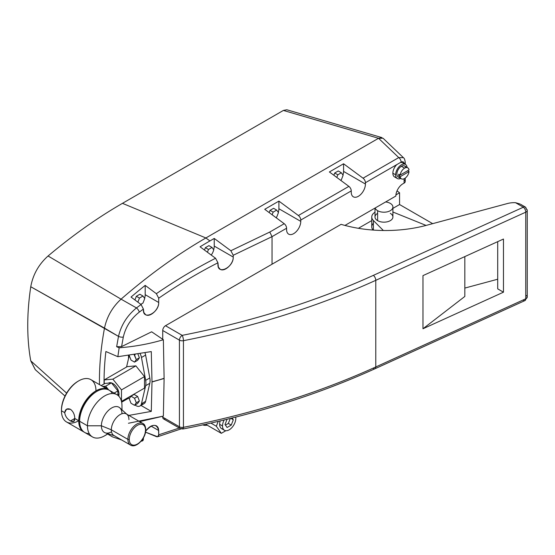<?xml version="1.0" encoding="UTF-8"?>
<svg xmlns="http://www.w3.org/2000/svg" width="555" height="555" viewBox="0 0 555 555"><rect width="100%" height="100%" fill="white"/><g stroke="black" fill="none" stroke-linecap="round" stroke-linejoin="round"><path stroke-width="0.83" d="M65.011 396.062L35.249 369.651L30.761 360.847L66.614 393.113L30.761 360.847A243.784 140.748 -60 0 1 30.761 286.741L118.499 336.379L116.647 346.702L121.587 346.598L151.647 331.8L121.587 346.598L123.314 337.051C125.631 326.971 130.966 318.653 139.305 312.097L143.405 309.066L143.405 310.016C143.037 320.714 159.084 312.819 158.709 302.489L158.709 298.195C178.294 284.757 198.038 272.949 217.935 262.786L215.555 258.255C195.672 268.44 175.942 280.247 156.364 293.678L145.195 285.388A487.38 281.392 120 0 0 131.022 297.057L141.074 304.535L136.495 307.928L121.059 299.159A488.178 281.85 -60 0 1 205.884 237.963A488.178 281.85 120 0 0 121.059 299.159L48.07 255.994A471.597 272.276 -60 0 1 122.461 203.338L205.884 237.963L209.908 240.946A487.38 281.392 120 0 0 200.064 246.795L215.555 258.255C195.672 268.44 175.942 280.247 156.364 293.678L158.709 298.195C178.294 284.757 198.038 272.949 217.935 262.786L217.935 264.589C217.567 275.287 233.613 267.385 233.239 257.055L233.239 255.272L230.852 250.735L269.779 232.039L284.216 223.707L264.728 209.297L278.901 201.111L298.389 215.52L348.88 186.376L329.392 171.96L343.573 163.774L363.053 178.19L398.747 157.585L378.538 138.285L283.39 110.431L286.831 109.765L283.39 110.431L122.461 203.338A471.597 272.276 120 0 0 48.07 255.994C38.739 264.34 32.967 274.586 30.761 286.741A243.784 140.748 120 0 0 30.761 360.847L35.353 369.741M396.173 177.295A8.138 4.697 -60 0 1 392.864 173.195A8.138 4.697 -60 0 1 396.825 164.592L401.119 162.115C402.93 161.269 403.915 161.845 404.082 163.822C403.915 161.845 402.93 161.269 401.119 162.115A3.906 2.255 60 0 0 398.747 157.585L403.423 157.682L398.747 157.585A3.906 2.255 60 0 1 401.119 162.115L365.433 182.72A3.906 2.255 -120 0 0 363.053 178.19L398.747 157.585L378.538 138.285L205.884 237.963L209.908 240.946L214.237 238.449L230.852 250.735L269.779 232.039L272.047 236.638L233.239 255.272L272.047 236.638L272.047 264.208L341.082 224.345A97.638 56.367 0 0 0 426.788 225.24L507.381 203.546L426.788 225.24A97.638 56.367 180 0 1 341.082 224.345L165.494 325.723L182.186 335.359A646.998 373.543 0 0 0 373.362 275.363L523.344 207.209A3.906 1.97 65.6 0 1 525.758 212.17L375.777 280.324L375.777 366.959L525.758 298.798L525.758 212.17L375.777 280.324A3.906 1.97 -114.4 0 0 373.362 275.363L523.344 207.209L515.526 202.693A16.275 9.393 0 0 0 507.381 203.546A16.275 9.393 0 0 1 515.526 202.693L520.07 204.011M157.613 436.743L158.709 434.808L179.314 428.03L158.709 434.808L158.709 430.52C156.746 423.507 152.41 423.694 145.701 431.075C149.309 426.198 152.903 424.45 156.475 425.838L157.759 427.031L158.522 428.793L158.709 434.808C158.591 436.487 157.814 437.09 156.364 436.618L145.195 432.019L157.613 436.743L181.048 428.911M143.412 437.867L143.405 439.012L142.586 439.213L143.405 439.012L143.412 437.867M397.311 178.516A8.138 4.697 120 0 0 400.752 178.432A8.138 4.697 120 0 1 395.625 174.79A8.138 4.697 120 0 1 401.064 165.015A8.138 4.697 120 0 1 407.099 167.444A8.138 4.697 120 0 0 405.448 164.419A8.138 4.697 120 0 0 399.177 166.604A8.138 4.697 120 0 0 395.625 174.79L392.864 173.195L395.625 174.79A8.138 4.697 120 0 0 397.311 178.516L394.55 176.92A8.138 4.697 -60 0 1 392.864 173.195A8.138 4.697 -60 0 1 396.825 164.592L365.433 182.72L365.433 184.038A10.025 5.786 -60 0 1 358.343 196.31A10.025 5.786 -60 0 1 351.26 192.217L351.26 190.906L300.768 220.051L300.768 221.369A10.025 5.786 -60 0 1 293.678 233.648A10.025 5.786 -60 0 1 286.588 229.555L286.588 228.237L272.047 236.638L272.047 264.208L165.494 325.723L182.186 335.359A3.906 2.255 120 0 0 179.425 340.146L162.733 330.509A3.906 2.255 -60 0 1 165.494 325.723A3.906 2.255 -60 0 0 162.733 330.509L162.733 339.306L162.733 330.509L179.425 340.146A3.906 2.255 -60 0 1 182.186 335.359A3.906 1.027 78.9 0 1 183.448 340.687A3.906 2.255 180 0 1 179.425 340.146A3.906 2.255 0 0 0 183.448 340.687L183.448 427.315A3.906 2.255 180 0 1 179.425 426.774L179.425 340.146L179.425 426.774A3.906 2.255 120 0 0 180.236 428.564A3.906 2.255 120 0 0 182.186 428.37A3.906 1.027 -101.1 0 0 182.942 429.008A3.906 1.027 -101.1 0 0 183.448 427.315A3.906 1.027 78.9 0 1 182.942 429.008L180.236 428.564A3.906 2.255 -60 0 1 179.425 426.774A3.906 2.255 0 0 0 183.448 427.315A650.904 375.797 0 0 0 375.777 366.959A3.906 1.97 65.6 0 1 374.979 368.742A3.906 1.97 -114.4 0 0 375.777 366.959A650.904 375.797 180 0 1 183.448 427.315L183.448 340.687A650.904 375.797 0 0 0 375.777 280.324L375.777 366.959L525.758 298.798A3.906 1.97 65.6 0 1 524.961 300.581A3.906 1.97 -114.4 0 0 525.758 298.798A3.906 2.255 0 0 0 527.25 297.022A3.906 2.255 0 0 0 526.105 295.426M405.226 178.093L405.226 181.52A3.906 2.255 180 0 1 404.082 183.115L402.944 183.767A10.025 5.786 120 0 0 395.854 196.047L344.96 225.427L395.854 196.047A10.025 5.786 -60 0 1 402.944 183.767L404.082 183.115L404.082 178.772L404.082 183.115A3.906 2.255 0 0 0 404.442 180.16M405.448 164.419L402.687 162.83A8.138 4.697 -60 0 0 400.412 162.525A8.138 4.697 -60 0 1 403.825 164.044M397.033 190.851L399.565 192.793L399.565 204.538L399.565 192.793L395.923 194.895L399.565 192.793L397.033 190.851M404.241 163.725A3.906 2.255 -0 0 0 405.226 162.226A3.906 2.255 -0 0 0 405.226 162.213A3.906 2.255 -0 0 1 405.226 162.226A3.906 2.255 -0 0 1 404.241 163.725M400.259 177.135A6.348 3.663 -60 0 1 396.929 173.382A6.348 3.663 -60 0 1 401.376 166.285A6.348 3.663 -60 0 1 405.726 167.666M398.747 174.235A6.348 3.663 120 0 0 398.747 175.886L400.169 176.712A6.348 3.663 120 0 0 401.425 178.821A6.348 3.663 120 0 0 404.602 178.509A6.348 3.663 120 0 0 409.028 171.592L400.169 176.712A6.348 3.663 120 0 0 404.602 178.509A6.348 3.663 120 0 0 409.028 171.592L407.606 170.767L409.028 171.592L400.169 176.712L398.747 175.886L407.606 170.767L398.747 175.886A6.348 3.663 120 0 1 398.747 174.235L400.169 175.061L398.747 174.235M401.425 178.821L398.206 176.962A6.348 3.663 -60 0 1 397.234 171.877A6.348 3.663 -60 0 1 401.376 166.285L404.602 168.144A6.348 3.663 120 0 0 400.169 175.061L409.028 169.948A6.348 3.663 120 0 0 404.602 168.144A6.348 3.663 120 0 0 400.169 175.061L409.028 169.948A6.348 3.663 120 0 0 407.772 167.832A6.348 3.663 120 0 0 404.602 168.144L401.376 166.285A6.348 3.663 -60 0 1 404.553 165.973L407.772 167.832M286.831 109.765L381.979 137.619L378.538 138.285L383.082 138.257L403.423 157.682C404.283 158.126 404.879 159.639 405.226 162.226L405.226 164.294M205.884 237.963L378.538 138.285L283.39 110.431L122.461 203.338L205.884 237.963M141.005 441.287L142.253 440.975L143.405 439.012C143.287 440.698 142.51 441.308 141.074 440.843M108.801 434.738L112.492 436.875L121.587 439.935M104.493 328.109A260.364 150.322 120 0 0 99.484 384.615A260.364 150.322 -60 0 1 104.493 328.109L118.499 336.379L116.647 346.702L119.152 347.784L117.847 356.698L105.873 351.509A259.56 149.857 120 0 0 104.049 383.97A259.56 149.857 -60 0 1 105.873 351.509L117.847 356.698L119.152 347.784L116.647 346.702L121.587 346.598L123.314 337.051A3.906 1.72 -168.8 0 1 118.499 336.379A3.906 1.72 11.2 0 0 123.314 337.051C125.631 326.971 130.966 318.653 139.305 312.097A3.906 1.492 -126.8 0 0 136.495 307.928C127.199 315.497 121.198 324.98 118.499 336.379C121.198 324.98 127.199 315.497 136.495 307.928L121.059 299.159C112.422 307.061 106.9 316.711 104.493 328.109C106.9 316.711 112.422 307.061 121.059 299.159L48.07 255.994C38.739 264.34 32.967 274.586 30.761 286.741L104.493 328.109M136.495 307.928A3.906 1.492 53.2 0 1 139.305 312.097L143.405 309.066L141.074 304.535L136.495 307.928M143.405 309.066L141.074 304.535L131.022 297.057A487.38 281.392 120 0 1 145.195 285.388L156.364 293.678L158.709 298.195L158.709 302.489L145.195 294.684L145.195 285.388L145.195 294.684A10.025 5.786 -60 0 1 144.598 298.333A10.025 5.786 120 0 0 145.195 294.684L158.709 302.489C159.007 309.343 150.058 317.71 145.646 314.699L143.835 312.507L143.405 309.066M209.908 240.946A487.38 281.392 120 0 0 200.064 246.795L215.555 258.255L217.935 262.786L218.365 267.08L220.175 269.272C224.588 272.283 233.537 263.909 233.239 257.055L214.237 246.087L214.237 238.449L209.908 240.946M213.633 249.736A10.025 5.786 120 0 0 214.237 246.087L214.237 238.449L230.852 250.735L233.239 255.272L233.239 257.055L214.237 246.087A10.025 5.786 -60 0 1 213.633 249.736M204.462 250.048L205.392 247.669L208.909 245.636L205.392 247.669L204.462 250.048M141.053 304.522A10.025 5.786 120 0 0 141.622 303.856A10.025 5.786 -60 0 1 141.053 304.522M134.92 299.957L136.35 296.273L139.867 294.24L136.35 296.273L134.92 299.957M343.573 163.774L329.392 171.96L348.88 186.376A3.906 2.255 60 0 1 351.26 190.906A3.906 2.255 -120 0 0 348.88 186.376L298.389 215.52A3.906 2.255 60 0 1 300.768 220.051A3.906 2.255 -120 0 0 298.389 215.52L278.901 201.111L264.728 209.297L284.216 223.707A3.906 2.255 60 0 1 286.588 228.237A3.906 2.255 -120 0 0 284.216 223.707L269.779 232.039L272.047 236.638L286.588 228.237L286.588 229.555A10.025 5.786 120 0 0 288.669 234.148A10.025 5.786 120 0 0 296.391 231.456A10.025 5.786 120 0 0 300.768 221.369L278.901 208.749L278.901 201.111L278.901 208.749A10.025 5.786 -60 0 1 278.298 212.399A10.025 5.786 120 0 0 278.901 208.749L300.768 221.369L300.768 220.051L351.26 190.906L351.26 192.217A10.025 5.786 120 0 0 353.334 196.81A10.025 5.786 120 0 0 361.055 194.125A10.025 5.786 120 0 0 365.433 184.038L343.573 171.412L343.573 163.774L363.053 178.19A3.906 2.255 60 0 1 365.433 182.72L365.433 184.038L343.573 171.412L343.573 163.774M342.969 175.068A10.025 5.786 120 0 0 343.573 171.412A10.025 5.786 -60 0 1 342.969 175.068M333.846 175.255L334.721 173L338.245 170.968L334.721 173L333.846 175.255M269.182 212.593L270.056 210.338L273.573 208.305L270.056 210.338L269.182 212.593M151.057 426.101L158.709 430.52L151.057 426.101M202.839 424.88A15.554 8.984 120 0 0 207.147 425.144A15.554 8.984 120 0 1 202.839 424.88M210.879 423.09L216.332 426.24L218.212 421.398L216.332 426.24L210.879 423.09M225.836 430.715L221.313 433.323L205.627 424.27L221.313 433.323L216.332 426.24L221.313 433.323L225.836 430.715M219.648 424.325A9.407 5.432 -60 0 1 220.203 420.926A9.407 5.432 120 0 0 219.648 424.325A9.407 5.432 -60 0 1 220.203 420.926A9.407 5.432 120 0 0 219.648 424.325L222.52 425.983L219.648 424.325A9.407 5.432 120 0 0 223.256 429.07A9.407 5.432 -60 0 1 219.648 424.325A9.407 5.432 120 0 0 221.591 428.627A9.407 5.432 -60 0 1 219.648 424.325M235.826 418.303A9.407 5.432 120 0 0 235.736 417.096A9.407 5.432 120 0 1 235.826 418.303A9.407 5.432 120 0 1 231.719 427.773A9.407 5.432 120 0 1 224.47 430.291A9.407 5.432 120 0 1 222.52 425.983A9.407 5.432 120 0 0 229.173 429.827A9.407 5.432 120 0 0 235.826 418.303M224.171 419.975A9.407 5.432 120 0 0 222.52 425.983A9.407 5.432 120 0 1 224.171 419.975M232.101 418.019L233.315 419.753L231.248 425.095L227.099 427.489L225.025 424.54L227.071 419.268L225.025 424.54L227.099 427.489L231.248 425.095L233.315 419.753L232.101 418.019M230.297 418.47L228.369 423.43L225.441 425.123L228.369 423.43L231.248 425.095L228.369 423.43L230.297 418.47M230.859 418.331L233.315 419.753L230.859 418.331M358.391 228.306L371.753 220.592L358.391 228.306M392.905 208.382L399.565 204.538L392.905 208.382M464.826 288.08L497.71 279.227L464.826 288.08M422.979 275.613L503.461 239.038L503.461 292.187L422.979 328.761L422.979 275.613L503.461 239.038L503.461 292.187L497.71 288.864L497.71 241.654L497.71 288.864L503.461 292.187L422.979 328.761L422.979 275.613M165.494 418.727A3.906 2.255 -60 0 1 162.733 417.138L179.425 426.774L162.733 417.138L162.733 416.299L162.733 417.138A3.906 2.255 -60 0 0 163.545 418.921L180.236 428.564M182.186 335.359A646.998 373.543 0 0 0 373.362 275.363A3.906 1.97 65.6 0 1 375.777 280.324A650.904 375.797 180 0 1 183.448 340.687A3.906 1.027 -101.1 0 0 182.186 335.359M373.362 368.374A3.906 1.97 -114.4 0 0 374.979 368.742C316.822 395.098 252.809 415.189 182.942 429.008M523.344 300.213A3.906 1.97 -114.4 0 0 524.961 300.581L374.979 368.742M515.526 202.693L523.344 207.209A3.906 1.97 -114.4 0 1 525.758 212.17A3.906 2.255 180 0 0 527.25 210.394L527.25 297.022A3.906 2.255 180 0 1 525.758 298.798L525.758 212.17A3.906 2.255 0 0 0 527.25 210.394A3.906 2.255 0 0 0 526.105 208.798A3.906 2.255 120 0 0 525.301 207.015A3.906 2.255 120 0 0 523.344 207.209A3.906 2.255 -60 0 1 525.294 207.015L520.722 204.372M464.826 296.453L422.979 328.761L464.826 296.453L464.826 256.597L464.826 296.453M432.678 223.658L399.565 204.538L432.678 223.658M371.753 216.998A12.203 7.048 0 0 0 373.39 220.522L383.373 230.512L373.39 220.522A12.203 7.048 0 0 1 375.007 212.211A12.203 7.048 0 0 0 371.753 216.998L371.753 226.835A12.203 7.048 180 0 0 373.113 230.068A12.203 7.048 180 0 1 373.39 223.311M392.905 212.017L426.087 225.427L392.905 212.017M373.39 220.522L373.39 230.089L373.39 220.522M390.29 213.349A8.949 5.168 180 0 1 390.29 220.654A8.949 5.168 180 0 1 377.629 220.654A8.949 5.168 180 0 1 377.629 213.349M392.905 207.036L392.905 216.998A8.949 5.168 180 0 1 387.383 221.771A8.949 5.168 180 0 1 377.629 220.654L377.629 210.692A8.949 5.168 0 0 0 387.383 211.809A8.949 5.168 0 0 0 392.905 207.036A8.949 5.168 0 0 0 390.29 203.38A8.949 5.168 0 0 0 385.621 201.958A8.949 5.168 0 0 1 390.29 203.38A8.949 5.168 0 0 1 390.29 210.692A8.949 5.168 0 0 1 377.629 210.692L377.629 220.654A8.949 5.168 180 0 1 375.007 216.998L375.007 208.083M375.166 207.993A8.949 5.168 0 0 0 377.629 210.692A8.949 5.168 0 0 1 375.166 207.993M343.108 175.269L341.353 179.806L340.59 180.243L341.353 179.806L343.108 175.269L341.353 172.765L338.245 170.968L341.353 172.765L343.108 175.269M336.802 177.44L337.828 174.797L334.721 173L337.828 174.797L341.353 172.765L337.828 174.797L336.802 177.44M278.444 212.6L276.681 217.137L275.925 217.581L276.681 217.137L278.444 212.6L276.681 210.095L273.573 208.305L276.681 210.095L278.444 212.6M272.137 214.778L273.164 212.128L270.056 210.338L273.164 212.128L276.681 210.095L273.164 212.128L272.137 214.778M144.737 298.534L142.975 303.072L140.797 304.334L142.975 303.072L144.737 298.534L142.975 296.03L139.867 294.24L142.975 296.03L144.737 298.534M137.869 302.156L139.458 298.063L136.35 296.273L139.458 298.063L142.975 296.03L139.458 298.063L137.869 302.156M211.066 254.932A3.906 2.255 120 0 0 212.815 252.421L213.779 249.937L212.017 247.433L208.493 249.466L207.417 252.234L208.493 249.466L205.392 247.669L208.493 249.466L212.017 247.433L208.909 245.636L212.017 247.433L213.779 249.937L212.815 252.421A3.906 2.255 120 0 1 211.066 254.932M128.448 423.257L163.371 416.104L164.1 378.482L163.371 339.736L151.647 331.8L163.371 339.736C148.99 343.996 134.248 346.681 119.152 347.784C134.248 346.681 148.99 343.996 163.371 339.736L164.1 378.295A130.182 75.362 179.8 0 1 152.001 381.819L151.293 351.592L117.847 356.698L151.293 351.592L152.001 381.896L164.1 378.482L152.001 381.896L151.293 411.387L140.963 405.421L151.293 411.387L152.001 381.979L164.1 378.482L152.001 381.819A130.182 75.362 -0.2 0 0 164.1 378.295L163.371 416.104L139.68 421.633M129.28 398.677L128.51 398.233L128.51 397.338L128.51 398.233L129.28 398.677M128.51 358.62L128.51 355.658L128.51 358.62M149.801 377.955L145.618 355.089A8.138 4.697 -120 0 0 145.015 352.98A8.138 4.697 60 0 1 145.618 355.089L141.469 357.482L145.66 380.348L149.801 377.955L145.618 355.089L141.469 357.482A8.138 4.697 -120 0 0 140.2 353.896A8.138 4.697 -120 0 1 141.469 357.482L145.66 380.348L149.801 377.955A14.222 8.214 60 0 1 149.801 383.304A14.222 8.214 -120 0 0 149.801 377.955M141.449 403.832A8.138 4.697 -120 0 0 145.618 401.334L149.801 383.304L145.66 385.69A14.222 8.214 -120 0 0 145.66 380.348A14.222 8.214 -120 0 1 145.66 385.69L141.469 403.721L145.618 401.334L149.801 383.304L145.66 385.69L141.469 403.721L145.618 401.334A8.138 4.697 60 0 1 144.085 403.617L139.943 406.01A8.138 4.697 -120 0 0 141.469 403.721A8.138 4.697 -120 0 1 134.997 405.018A8.138 4.697 -120 0 0 139.943 406.01M128.885 415.404L151.293 411.387L128.885 415.404M121.649 402.195L128.51 398.233L121.649 402.195M130.272 397.255L130.12 396.409L130.272 397.255M126.554 367.035L129.218 355.568L126.554 367.035M135.871 365.863L144.501 376.602L144.501 388.105L144.501 376.602L135.871 365.863L112.859 379.148L104.229 379.918L104.229 383.859L104.229 379.918L127.241 366.633L135.871 365.863L127.241 366.633L104.229 379.918L112.859 379.148L121.489 389.887L112.859 379.148L135.871 365.863M138.022 354.277L139.395 357.815L137.633 360.32L139.395 357.815L138.022 354.277M134.116 394.425L137.633 396.457L139.395 400.994L137.633 403.499L139.395 400.994L137.633 396.457L134.116 394.425L131.008 396.214L134.116 394.425M83.763 431.915L66.503 421.946A24.406 14.09 -60 0 1 61.452 410.769L64.706 412.649C65.275 416.243 67.204 419.004 70.485 420.933C73.267 422.494 74.696 421.675 74.765 418.456C74.689 414.578 73.26 411.526 70.485 409.319C67.197 408.043 65.268 409.153 64.706 412.649L61.452 410.769A24.406 14.09 -60 0 1 72.101 386.211A24.406 14.09 -60 0 1 90.916 379.669L108.176 389.631A24.406 14.09 120 0 0 89.362 396.173A24.406 14.09 120 0 0 78.713 420.739L74.765 418.456L70.485 420.933L73.655 421.502L74.765 418.456C74.689 414.578 73.26 411.526 70.485 409.319L66.558 409.181L64.706 412.649C65.275 416.243 67.204 419.004 70.485 420.933L74.765 418.456L78.713 420.739A24.406 14.09 120 0 0 83.763 431.915A24.406 14.09 120 0 0 84.235 432.165A24.406 14.09 -60 0 1 78.713 420.739A24.406 14.09 -60 0 1 89.667 395.861A24.406 14.09 -60 0 1 108.627 389.915A24.406 14.09 120 0 0 108.176 389.631M95.966 390.845L95.966 390.845A24.406 14.09 120 0 0 78.706 380.876A24.406 14.09 120 0 0 61.452 410.769A24.406 14.09 120 0 0 78.713 420.739M96.424 391.65A23.109 13.341 120 0 0 79.629 420.204A23.109 13.341 120 0 0 79.636 420.725A23.109 13.341 -60 0 1 79.629 420.204L79.629 420.204A23.109 13.341 -60 0 1 96.424 391.65M89.244 433.587A24.406 14.09 -60 0 1 79.629 421.266A24.406 14.09 -60 0 1 92.962 394.161A24.406 14.09 -60 0 1 112.36 393.537M92.512 436.958L84.686 432.442A24.406 14.09 -60 0 1 79.629 421.266L87.454 425.789L79.629 421.266A24.406 14.09 -60 0 1 90.285 396.707A24.406 14.09 -60 0 1 109.092 390.165L116.918 394.681A24.406 14.09 120 0 0 98.11 401.223A24.406 14.09 120 0 0 87.454 425.789A24.406 14.09 120 0 0 92.512 436.958A24.406 14.09 120 0 0 107.795 433.649M108.156 433.767L104.715 435.751A24.406 14.09 -60 0 1 87.454 425.789A24.406 14.09 -60 0 1 104.715 395.888A24.406 14.09 -60 0 1 121.975 405.858L121.975 409.826L121.975 405.858A24.406 14.09 120 0 0 116.918 394.681M121.975 413.725A14.555 8.401 120 0 0 111.604 408.001A14.555 8.401 120 0 0 101.392 425.789L87.454 425.789L101.392 425.789A14.555 8.401 120 0 0 111.527 431.818M145.792 429.605C146.097 437.992 136.197 448.759 130.481 445.068L113.907 435.502A12.446 7.187 -60 0 1 111.333 429.806L101.392 425.789A14.555 8.401 -60 0 1 108.343 410.527A14.555 8.401 -60 0 1 119.811 407.863L127.088 414.474A12.446 7.187 120 0 0 117.278 416.756A12.446 7.187 120 0 0 111.333 429.806A12.446 7.187 120 0 0 114.732 435.869L105.367 432.872A14.555 8.401 -60 0 1 101.392 425.789L111.333 429.806L127.9 439.373A12.446 7.187 120 0 0 130.481 445.068A12.446 7.187 -60 0 1 127.9 439.373L111.333 429.806A12.446 7.187 -60 0 1 116.765 417.277A12.446 7.187 -60 0 1 126.36 413.94L142.926 423.507A12.446 7.187 120 0 0 133.332 426.844A12.446 7.187 120 0 0 127.9 439.373A12.446 7.187 -60 0 1 133.332 426.844A12.446 7.187 -60 0 1 142.926 423.507C144.508 424.096 145.465 426.129 145.792 429.605A0.978 0.562 180 0 1 145.507 430.007A11.475 6.625 120 0 0 137.39 425.324A11.475 6.625 120 0 0 129.28 439.373A0.978 0.562 180 0 1 127.9 439.373A0.978 0.562 0 0 0 129.28 439.373A11.475 6.625 120 0 0 137.39 444.055A11.475 6.625 120 0 0 145.507 430.007A0.978 0.562 0 0 0 145.792 429.605A0.978 0.562 0 0 0 145.507 429.209A12.446 7.187 120 0 0 142.926 423.507M128.933 419.642A12.446 7.187 120 0 0 127.088 414.474M145.507 430.007A11.475 6.625 -60 0 1 137.39 444.055A11.475 6.625 -60 0 1 129.28 439.373A11.475 6.625 -60 0 1 137.39 425.324A11.475 6.625 -60 0 1 145.507 430.007M103.258 386.8A8.79 5.071 60 0 1 108.1 389.589A8.79 5.071 60 0 0 103.258 386.8M108.724 389.964L105.679 386.183L102.661 386.453L105.679 386.183L111.437 382.86L117.903 390.9L117.903 395.347L117.903 390.9L114.136 393.079L117.903 390.9L111.437 382.86L105.679 386.183L108.724 389.964M101.204 385.607L104.964 383.436L111.437 382.86L104.964 383.436L101.204 385.607M108.447 383.123L108.593 383.047A8.727 5.037 60 0 1 111.319 382.867A8.727 5.037 60 0 0 108.461 383.123M111.479 382.915A8.727 5.037 60 0 1 119.027 394.216L117.903 394.91L119.027 394.216A8.727 5.037 60 0 1 118.763 396.131A8.727 5.037 60 0 0 119.027 394.216A8.727 5.037 60 0 0 111.479 382.915M121.476 401.397L121.489 389.887L144.501 376.602L121.489 389.887L121.489 401.39L144.501 388.105L121.476 401.397M78.359 381.084A23.435 13.528 -60 0 0 61.452 409.978L61.452 410.769L61.452 409.978A23.435 13.528 -60 0 1 78.019 381.278L78.706 380.876M134.206 354.881L135.08 354.749L134.525 355.068L136.287 359.605L139.395 357.815L136.287 359.605L134.525 362.11L137.633 360.32L134.525 362.11L131.008 360.077L129.253 355.568L131.008 360.077L134.525 362.11L136.287 359.605L134.206 354.881M129.246 398.719L131.008 396.214L134.525 398.247L137.633 396.457L134.525 398.247L136.287 402.784L139.395 400.994L136.287 402.784L134.525 405.296L137.633 403.499L134.525 405.296L131.008 403.263L129.246 398.719L131.008 403.263L134.525 405.296L136.287 402.784L134.525 398.247L131.008 396.214L129.246 398.719M107.878 433.927L108.794 434.731M221.591 428.627L224.47 430.291M527.25 297.022L524.961 300.581M527.25 210.394L525.294 207.015"/></g></svg>
